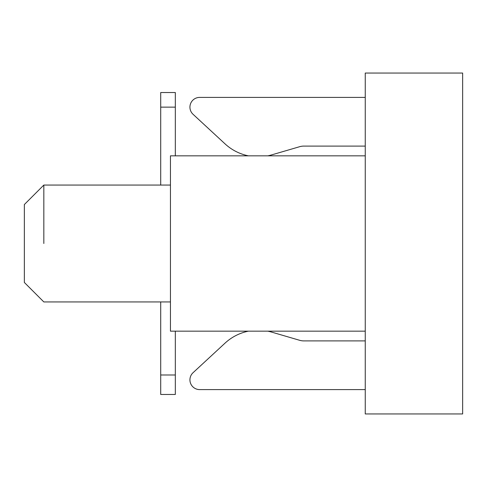 <?xml version="1.0" encoding="UTF-8"?>
<svg xmlns="http://www.w3.org/2000/svg" width="487" height="487" viewBox="0 0 487 487"><rect width="100%" height="100%" fill="white"/><g stroke="black" fill="none" stroke-linecap="round" stroke-linejoin="round"><path stroke-width="0.73" d="M365.25 413.95L462.65 413.95L462.65 73.05L365.25 73.05L365.25 155.84L170.45 155.84L170.45 331.16L365.25 331.16L365.25 413.95M365.25 146.1L303.797 146.1A14.61 14.61 0 0 0 299.694 146.69L271.789 154.854A48.7 48.7 0 0 1 267.801 155.84M267.801 331.16A48.7 48.7 0 0 1 271.789 332.146L299.694 340.31A14.61 14.61 0 0 0 303.797 340.9L365.25 340.9M365.25 389.6L199.67 389.6A9.74 9.74 0 0 1 193.059 372.707L225.049 343.128A48.7 48.7 0 0 1 248.419 331.16M248.419 155.84A48.7 48.7 0 0 1 225.049 143.872L193.059 114.293A9.74 9.74 0 0 1 199.67 97.4L365.25 97.4M365.25 331.16L365.25 155.84M24.35 204.54L24.35 243.5L24.35 204.54L43.83 185.06L43.83 243.5M160.71 301.94L160.71 374.99L175.32 374.99L175.32 394.47L160.71 394.47L160.71 374.99M160.71 107.14L160.71 185.06L160.71 92.53L175.32 92.53L175.32 107.14L160.71 107.14L160.71 185.06M24.35 243.5L24.35 282.46L24.35 243.5M175.32 374.99L175.32 331.16M175.32 155.84L175.32 107.14M170.45 185.06L43.83 185.06M170.45 301.94L43.83 301.94L24.35 282.46"/></g></svg>
